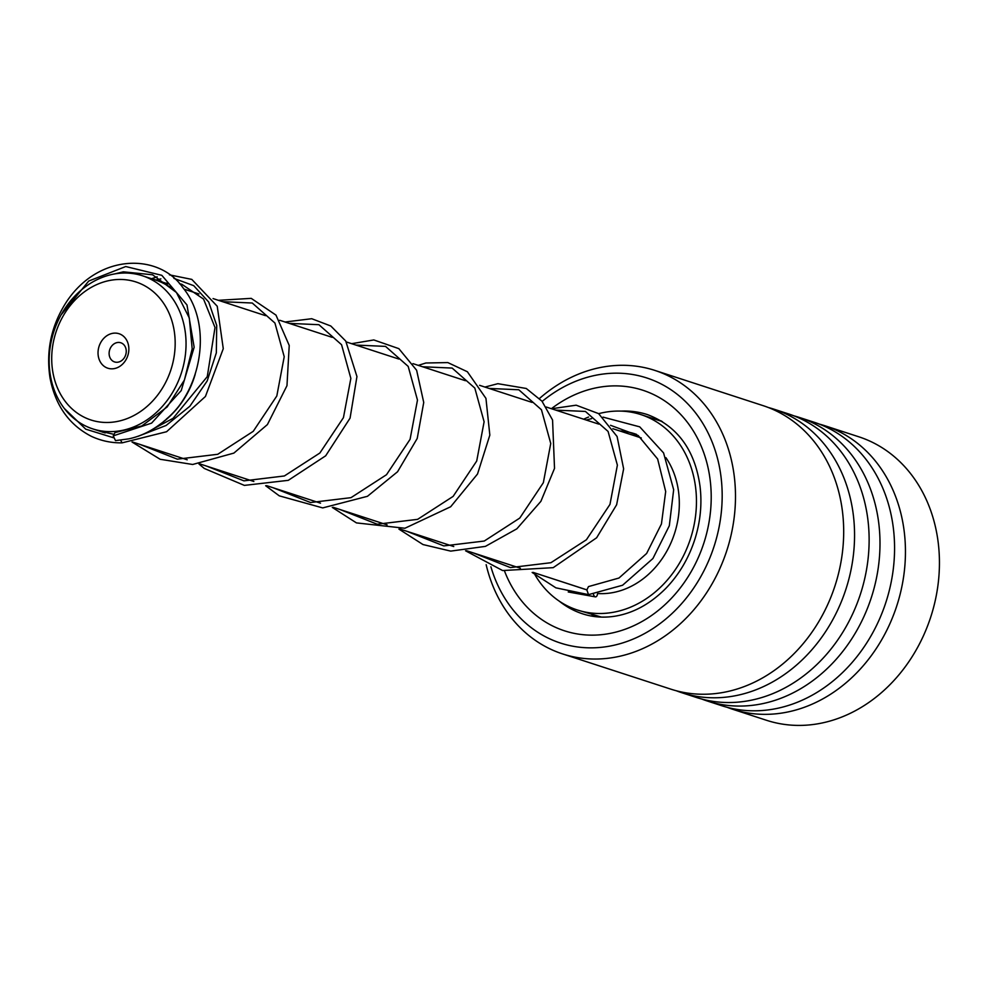 <?xml version="1.0" encoding="UTF-8"?>
<svg xmlns="http://www.w3.org/2000/svg" width="987" height="987" viewBox="0 0 987 987"><rect width="100%" height="100%" fill="white"/><g stroke="black" fill="none" stroke-linecap="round" stroke-linejoin="round"><path stroke-width="1.48" d="M126.965 418.661A72.594 60.466 -72 0 0 173.675 327.881A72.594 60.466 -72 0 0 99.921 283.281A72.594 60.466 -72 0 0 53.212 374.061A72.594 60.466 -72 0 0 126.965 418.661M132.591 427.383A80.49 67.042 -72 0 0 185.852 349.793A80.49 67.042 -72 0 0 142.51 275.792A80.49 67.042 -72 0 0 102.599 277.273A80.49 67.042 -72 0 0 49.35 354.864A80.49 67.042 -72 0 0 92.692 428.864A80.49 67.042 -72 0 0 132.591 427.383M110.063 334.062A18.136 15.101 -72 0 0 98.404 356.739A18.136 15.101 -72 0 0 116.824 367.88A18.136 15.101 -72 0 0 128.483 345.203A18.136 15.101 -72 0 0 110.063 334.062M115.812 342.958A10.067 8.389 -72 0 0 109.138 352.667A10.067 8.389 -72 0 0 114.566 361.933A10.067 8.389 -72 0 0 119.563 361.748A10.067 8.389 -72 0 0 126.225 352.038A10.067 8.389 -72 0 0 120.796 342.773A10.067 8.389 -72 0 0 115.812 342.958M166.347 419.117A80.49 67.042 -72 0 0 193.847 378.169M176.118 292.115A80.49 67.042 -72 0 0 155.317 279.95L142.51 275.792M163.571 421.511A80.65 67.178 -72 0 0 195.192 374.344M175.439 291.301A80.65 67.178 -72 0 0 155.366 279.802A80.65 67.178 -72 0 0 151.282 278.642M101.464 431.714A80.65 67.178 -72 0 0 102.858 432.269M490.897 566.76A139.401 116.108 -72 0 0 607.832 646.448A139.401 116.108 -72 0 0 722.102 490.921A139.401 116.108 -72 0 0 599.454 374.579A139.401 116.108 -72 0 0 542.171 401.425M539.531 398.452A149.074 124.165 108 0 1 604.254 366.794A149.074 124.165 108 0 1 654.862 370.409A149.074 124.165 108 0 1 733.699 521.087A149.074 124.165 108 0 1 613.211 657.539A149.074 124.165 108 0 1 562.59 653.925A149.074 124.165 108 0 1 486.147 564.663M727.16 707.309A149.074 124.165 -72 0 0 732.551 709.234L766.554 720.3A149.074 124.165 -72 0 0 817.162 723.915A149.074 124.165 -72 0 0 937.65 587.475A149.074 124.165 -72 0 0 858.813 436.797L824.824 425.73A149.074 124.165 -72 0 0 819.333 424.114M562.59 653.925L670.79 689.136A149.074 124.165 -72 0 0 721.411 692.751A149.074 124.165 -72 0 0 841.899 556.31A149.074 124.165 -72 0 0 763.062 405.632L654.862 370.409M676.28 690.752A149.074 124.165 -72 0 0 681.672 692.677A149.074 124.165 -72 0 0 732.28 696.291A149.074 124.165 -72 0 0 852.768 559.851A149.074 124.165 -72 0 0 773.944 409.173A149.074 124.165 -72 0 0 768.454 407.545M681.672 692.677L696.23 697.414A149.074 124.165 -72 0 0 746.851 701.029A149.074 124.165 -72 0 0 867.339 564.589A149.074 124.165 -72 0 0 788.502 413.911L773.944 409.173M701.72 699.03A149.074 124.165 -72 0 0 707.111 700.955A149.074 124.165 -72 0 0 757.732 704.57A149.074 124.165 -72 0 0 878.208 568.13A149.074 124.165 -72 0 0 799.384 417.452A149.074 124.165 -72 0 0 793.893 415.835M707.111 700.955L721.67 705.693A149.074 124.165 -72 0 0 772.29 709.308A149.074 124.165 -72 0 0 892.779 572.867A149.074 124.165 -72 0 0 813.942 422.189L799.384 417.452M732.551 709.234A149.074 124.165 -72 0 0 783.172 712.848A149.074 124.165 -72 0 0 903.66 576.408A149.074 124.165 -72 0 0 824.824 425.73M120.513 440.017L122.092 442.855C111.383 443.027 101.143 440.856 91.384 436.34C69.041 424.854 55.235 405.324 49.992 377.762C45.821 350.077 51.571 324.415 67.227 300.751C99.897 252.882 159.388 253.486 182.903 287.686C214.969 326.82 199.917 396.392 161.029 423.534C151.06 431.27 140.29 436.39 128.717 438.87L115.491 440.609L113.221 435.884L115.035 432.565L141.844 425.952L167.161 406.952L184.409 380.057L192.181 348.83L189.319 318.024L176.426 292.497L152.578 274.781L123.338 271.832L114.381 273.979M603.045 417.119L639.736 426.853L663.572 452.922L673.665 489.725L669.309 525.775L652.9 558.543L622.575 585.242L588.511 594.643L586.883 589.918L588.462 586.599L618.96 578.037L646.621 553.485L661.438 523.961L665.682 491.514L657.638 459.004L638.182 435.526L610.521 425.298M593.458 594.186A4.034 2.134 88 0 0 595.494 596.888A4.034 2.134 88 0 0 597.542 593.68M122.092 442.855L166.593 431.726L205.432 396.478L223.272 348.682L217.226 306.241L191.799 279.395L169.456 274.855M601.478 617.097L577.296 609.978A102.734 85.573 -72 0 0 653.925 593.076A102.734 85.573 -72 0 0 696.156 493.081A102.734 85.573 -72 0 0 640.884 414.589A102.734 85.573 -72 0 0 598.69 413.664M598.319 593.569A82.6 68.794 -72 0 0 645.128 577.235A82.6 68.794 -72 0 0 665.929 457.672M588.597 417.02A102.734 85.573 -72 0 0 583.65 419.191M535.09 574.989A102.734 85.573 -72 0 0 577.296 609.978M636.553 434.403A82.6 68.794 -72 0 0 634.653 433.749A82.6 68.794 -72 0 0 619.947 431.011M559.284 601.169A104.758 87.251 -72 0 0 582.663 613.852C593.027 617.22 603.921 617.985 615.333 616.135C633.469 613.087 650.211 603.921 665.571 588.622C678.908 574.903 688.692 558.42 694.91 539.149C700.437 521.432 702.139 503.851 700.03 486.369C695.749 455.254 681.412 427.531 647.509 414.626A104.758 87.251 -72 0 0 621.144 411.11M551.4 408.692A126.509 105.375 108 0 1 599.837 387.151A126.509 105.375 108 0 1 711.146 492.735A126.509 105.375 108 0 1 607.437 633.876A126.509 105.375 108 0 1 504.505 570.992M113.308 437.685L85.721 429.16L64.303 408.445M61.058 314.939L88.707 281.061L125.731 266.539L161.819 275.324L186.975 304.934L194.155 347.227L181.226 390.593L151.603 423.115L113.221 435.884M586.883 589.918L539.889 574.582M555.804 410.123L585.427 411.443L608.091 431.455L617.381 465.148L609.978 504.394L586.401 539.766L550.894 562.713L510.464 567.587L473.217 552.88M489.157 388.434L518.792 389.766L541.456 409.765L550.746 443.471L543.343 482.717L519.767 518.076L484.259 541.036L443.817 545.91L406.582 531.191M422.535 366.757L452.157 368.077L474.821 388.076L484.111 421.782L476.709 461.028L453.132 496.387L417.624 519.347L377.194 524.22L339.947 509.502M355.9 345.068L385.535 346.388L408.186 366.399L417.476 400.093L410.074 439.338L386.509 474.71L351.002 497.658L310.56 502.531L273.313 487.825M289.265 323.378L318.9 324.698L341.564 344.71L350.854 378.403L343.439 417.649L319.862 453.021L284.367 475.968L243.925 480.854L206.678 466.135M222.63 301.701L252.265 303.021L274.929 323.033L284.219 356.726L276.816 395.972L253.24 431.331L217.732 454.291L177.302 459.165L140.055 444.446M155.995 280.012L160.906 278.877M173.959 278.396L193.711 285.662L208.713 302.047L216.708 325.414L216.338 352.865L207.171 380.97L189.886 406.225L166.1 425.471L138.205 436.254M155.366 279.802L168 283.911M184.014 289.129L198.942 293.978M213.069 298.58L265.565 315.667M279.703 320.269L332.2 337.357M346.338 341.958L398.847 359.046M412.961 363.635L465.469 380.723M479.596 385.325L532.092 402.412M546.23 407.014L598.727 424.102M612.865 428.703L641.303 437.957M132.468 441.979L187.209 459.794M199.942 463.939L253.856 481.483M266.576 485.629L320.479 503.173M333.199 507.306L387.114 524.862M399.834 528.995L453.749 546.551M466.469 550.684L520.371 568.228M533.103 572.374L586.883 589.868M105.214 432.935L92.692 428.864M99.206 430.986L113.542 434.243M165.902 283.232L167 283.109M179.474 283.701L181.805 284.256L203.556 299.086L215.018 327.487L207.27 376.627L173.07 418.328L152.467 429.357M591.558 418.636L586.216 420.03M568.241 591.978L595.494 596.888M588.511 594.643L555.878 587.833L532.166 572.472M551.573 408.754L576.161 405.188L598.628 413.627L617.085 436.501L623.636 468.85L616.628 504.764L596.641 537.767L553.213 567.661L502.642 570.56L465.543 550.783M484.938 387.064L497.88 383.684L526.256 388.471L541.962 401.166L552.56 420.006L554.521 468.369L540.888 501.347L516.843 528.822L485.407 546.379L450.726 551.116L423.004 544.553L398.908 529.106M418.303 365.375L425.89 362.994L447.827 362.587L467.382 371.754L485.949 398.39L489.836 435.119L477.523 474.007L450.677 506.75L404.917 528.255L356.455 522.9L332.286 507.417M351.668 343.686L373.802 339.947L398.847 348.645L416.625 370.248L423.731 402.449L417.217 438.462L397.564 471.749L367.46 496.301L322.712 507.91L279.284 495.844L265.639 485.727M285.033 322.009L311.732 318.715L330.805 326.006L345.734 341.033L356.949 376.54L350.064 418.143L325.673 455.809L288.278 480.336L244.369 485.394L204.26 468.43L199.004 464.05M218.398 300.319L251.216 298.358L275.99 315.112L289.228 345.475L286.97 385.683L267.415 424.57L233.882 453.095L192.662 464.482L160.153 459.276L132.011 442.016M151.566 278.716L157.155 276.816M640.884 414.589L662.326 421.572M661.117 420.832A12.091 12.091 0 0 0 660.5 420.968M591.99 614.741A12.091 12.091 0 0 0 593.668 616.419"/></g></svg>
